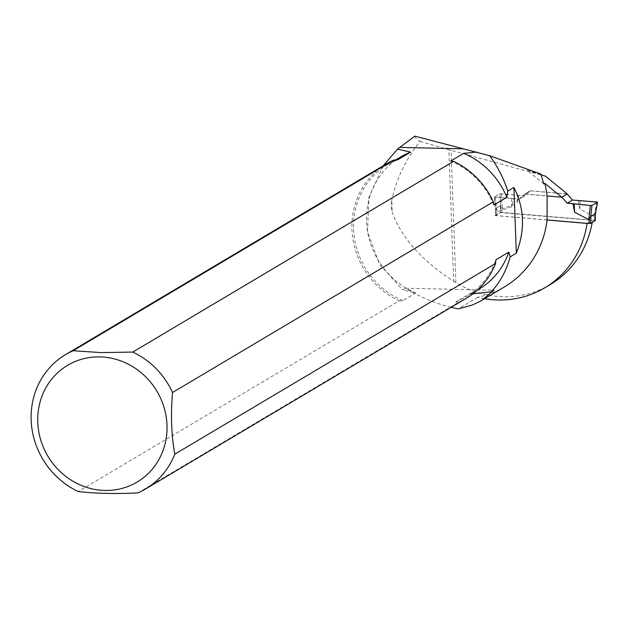 <?xml version="1.0" encoding="UTF-8"?>
<svg xmlns="http://www.w3.org/2000/svg" width="629" height="629" viewBox="0 0 629 629"><rect width="100%" height="100%" fill="white"/><g stroke="black" fill="none" stroke-linecap="round" stroke-linejoin="round"><path stroke-width="0.47" stroke-dasharray="3.15 2.36" d="M567.232 193.952L530.223 190.784L524.696 195.886L499.819 193.756L500.928 205.337L500.77 212.311L592.557 220.166A98.509 92.023 59.3 0 1 592.18 222.517M550.202 284.583A98.509 92.023 59.3 0 1 455.907 282.602L451.056 150.323L448.847 149.71L453.674 281.273C422.051 260.901 401.561 237.943 392.213 212.398L391.128 206.729L391.765 200.274L392.213 212.398M545.65 176.262L451.056 150.323M543.723 183.896L527.047 170.215L540.971 174.744M484.589 298.712A98.509 92.023 -120.7 0 1 477.702 297.273A98.509 92.023 -120.7 0 0 504.419 286.926M587.085 223.421L592.557 220.166M477.702 297.273L458.148 308.902M451.072 307.353C435.268 303.414 420.093 297.037 405.548 288.224L402.725 289.906L415.761 292.957L402.796 300.662L399.069 300.835L78.279 491.532M383.179 165.789L368.893 197.545L367.525 232.03L379.594 264.274L402.725 289.906M414.833 136.116C414.503 137.161 416.233 138.907 420.038 141.352C405.65 159.538 396.231 179.179 391.765 200.274M455.907 282.602L453.674 281.273M420.038 141.352L448.847 149.71M540.696 173.958L527.047 170.215M400.421 157.085A76.856 71.8 -120.7 0 0 367.037 227.454A76.856 71.8 -120.7 0 0 415.761 292.957M137.948 492.884L458.738 302.179L455.828 301.865L468.786 294.16A76.856 71.8 -120.7 0 0 478.968 289.214M468.786 294.16L472.937 293.798M405.548 288.224L493.891 290.221M458.738 302.179A78.193 73.043 -120.7 0 0 466.278 298.311M386.363 163.894A78.193 73.043 -120.7 0 0 352.24 233.878A78.193 73.043 -120.7 0 0 399.069 300.835M455.828 301.865A76.856 71.8 -120.7 0 0 466.003 296.919A76.856 71.8 -120.7 0 0 495.856 259.801M397.638 159.852A76.856 71.8 -120.7 0 0 387.456 164.79A76.856 71.8 -120.7 0 0 354.072 235.16A76.856 71.8 -120.7 0 0 402.796 300.662M493.851 204.999A76.856 71.8 -120.7 0 0 450.663 161.055M547.081 220.016L495.267 215.582L495.416 208.616L494.308 197.034L519.192 199.165L524.696 195.886M519.192 199.165L524.72 194.062L530.223 190.784M561.846 197.152L524.845 193.984L530.129 190.839L524.602 195.941L518.768 195.446L516.865 203.694L517.573 195.155L499.851 193.74L494.308 197.034L499.819 193.756M495.416 208.616L500.928 205.337M495.267 215.582L500.77 212.311M524.72 194.062L547.081 195.973M595.207 220.567L500.299 212.586L500.456 205.62L502.351 208.608L516.865 203.694M530.129 190.839L567.138 194.007M578.326 200.541L579.852 209.087L594.083 216.462L595.411 214.009M547.096 219.938L496.564 215.605L495.77 215.283L500.299 212.586M500.456 205.62L495.927 208.309L495.919 209.371M524.845 193.984L519.318 199.086L513.476 198.583L511.574 206.839L497.067 211.745L495.856 208.694L494.308 197.034L513.476 198.583M596.646 201.767L594.083 216.462M580.064 200.509L579.852 209.087M501.447 193.622L502.351 208.608M519.318 199.086L524.602 195.941M517.573 195.155L518.768 195.446M499.851 193.74L500.582 205.887M495.157 197.357L497.067 211.745M511.739 198.622L511.574 206.839M594.413 220.394L594.507 216.093M501.848 212.468L501.942 208.168M495.77 215.283L495.927 208.309M496.564 215.605L496.658 211.313M466.003 296.919L477.144 290.299M387.456 164.79L395.625 159.939M495.707 215.354L495.856 208.797M494.252 197.113L495.88 209.378"/><path stroke-width="0.94" d="M561.752 197.207L547.112 195.957A98.509 92.023 -120.7 0 0 544.761 183.275L561.752 197.207L567.232 193.952L545.65 176.262L540.971 174.744M592.18 222.517A98.509 92.023 59.3 0 1 550.202 284.583L544.722 287.838A98.509 92.023 -120.7 0 0 587.085 223.421L587.179 223.366M544.761 183.275L543.723 183.896A98.509 92.023 -120.7 0 0 540.696 173.958L489.676 155.725C497.476 166.182 503.507 177.983 507.776 191.13L506.817 197.294A76.856 71.8 -120.7 0 0 463.628 153.342L450.663 161.055L453.572 161.37L132.782 352.075L100.939 352.594L73.113 350.723L393.903 160.018L397.638 159.852L410.603 152.147A76.856 71.8 -120.7 0 0 400.421 157.085L395.625 159.939M451.072 307.353L458.148 308.902L472.245 305.034L479.998 301.417L504.419 286.926A98.509 92.023 -120.7 0 0 547.112 220.001L587.085 223.421M484.589 298.712A98.509 92.023 -120.7 0 0 544.722 287.838M410.603 152.147L397.559 149.089L383.179 165.789M397.559 149.089L414.833 136.116L489.676 155.725M477.081 152.061L463.628 153.342M477.144 290.299L478.968 289.214A76.856 71.8 -120.7 0 0 508.822 252.095L510.182 256.868C506.29 270.934 499.945 282.594 491.155 291.848L472.937 293.798M400.39 147.406L462.771 148.821M481.444 300.583L493.891 290.221L491.155 291.848M73.113 350.723A78.193 73.043 -120.7 0 0 65.573 354.591A78.193 73.043 -120.7 0 0 31.45 424.583A78.193 73.043 -120.7 0 0 78.279 491.532C95.514 493.553 115.398 494.009 137.948 492.884A78.193 73.043 -120.7 0 0 145.488 489.016A78.193 73.043 -120.7 0 0 174.783 454.177L495.573 263.472L495.856 259.801L508.822 252.095M99.932 356.895A67.932 63.458 -120.7 0 0 47.655 455.797A67.932 63.458 -120.7 0 0 159.562 458.329A67.932 63.458 -120.7 0 0 99.932 356.895M506.817 197.294L493.851 204.999L493.317 201.807L172.527 392.512C170.632 414.629 171.387 435.182 174.783 454.177M172.527 392.512A78.193 73.043 -120.7 0 0 132.782 352.075M145.488 489.016L466.278 298.311A78.193 73.043 -120.7 0 0 495.573 263.472M393.903 160.018A78.193 73.043 -120.7 0 0 386.363 163.894L65.573 354.591M493.317 201.807A78.193 73.043 -120.7 0 0 453.572 161.37M516.323 253.22L513.917 187.481C524.468 208.152 525.27 230.065 516.323 253.22L510.182 256.868M507.776 191.13L513.917 187.481M547.112 195.957L547.112 220.001M567.138 194.007L572.484 200.046L597.55 202.035L595.38 214.45M547.096 219.938L589.121 223.531L590.678 223.413L595.207 220.567M595.262 220.645L595.356 214.45M595.207 220.716L595.364 213.75L597.55 202.035M595.364 213.75L590.835 216.439L588.791 219.607L574.56 212.232L573.035 203.686L567.201 203.191L572.484 200.046M561.846 197.152L567.201 203.191M597.495 202.098L591.952 205.392L590.356 205.51L573.035 203.686M561.925 197.16L567.209 194.015M591.952 205.392L590.694 216.816M574.23 203.977L574.56 212.232M590.356 205.51L567.201 203.191L572.484 200.046L597.495 202.098L591.952 205.392L590.356 205.51L588.791 219.607M590.678 223.413L590.835 216.439M589.121 223.531L589.224 219.238"/></g></svg>
